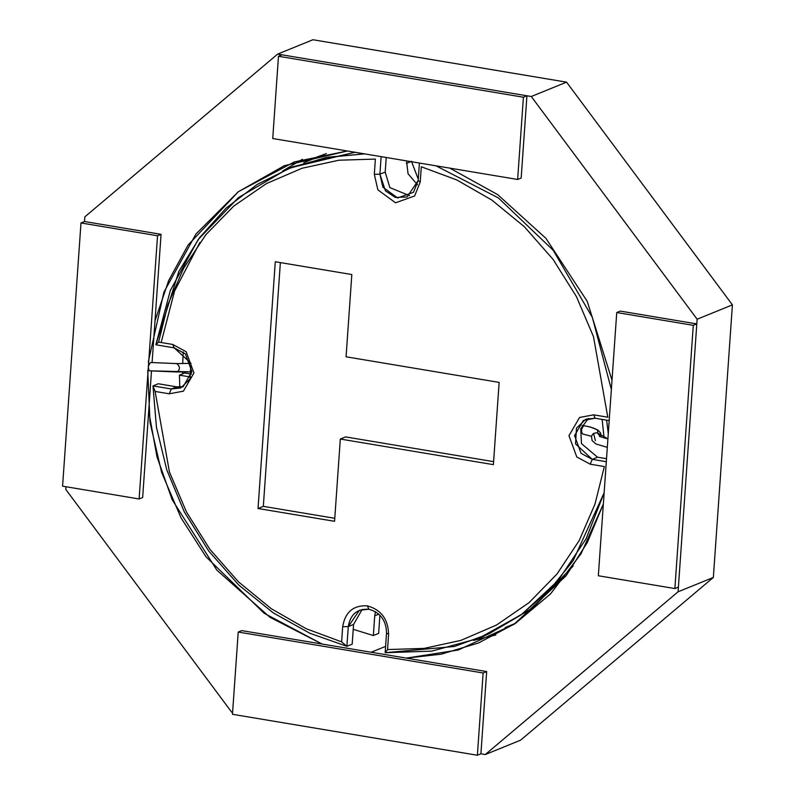 <?xml version="1.0" encoding="UTF-8"?>
<svg xmlns="http://www.w3.org/2000/svg" width="795" height="795" viewBox="0 0 795 795"><rect width="100%" height="100%" fill="white"/><g stroke="black" fill="none" stroke-linecap="round" stroke-linejoin="round"><path stroke-width="1.19" d="M385.605 646.375L371.166 652.248L385.605 646.375M406.305 658.121L441.155 654.186L478.55 642.966L515.399 623.409L550.627 593.805L581.095 553.668L603.355 504.04L587.316 542.518L566.09 575.799L513.997 624.333L458.238 650.012L406.305 658.121M612.011 380.258L587.257 301.375L545.946 238.371L497.67 194.606L449.801 168.123L497.67 194.606L545.946 238.371L587.257 301.375L612.011 380.258M531.279 96.503L697.135 319.222L732.414 304.873L566.557 82.153L531.279 96.503L566.557 82.153L312.942 39.75L277.654 54.1L531.279 96.503L277.654 54.1L312.942 39.75L566.557 82.153L732.414 304.873L697.135 319.222L678.075 591.798L485.268 754.544L480.915 753.819L485.268 754.544L520.546 740.195L485.268 754.544L678.075 591.798L713.354 577.438L678.075 591.798L697.135 319.222L531.279 96.503M84.846 216.846L277.654 54.1L84.846 216.846L84.518 221.527L84.846 216.846M65.786 489.422L65.975 486.739L65.786 489.422L231.643 712.141L65.786 489.422M232.607 712.3L231.643 712.141L232.607 712.3M520.546 740.195L713.354 577.438L732.414 304.873L713.354 577.438L520.546 740.195M182.671 373.829L182.651 371.692M182.721 363.236L183.238 351.937M282.503 171.084L302.348 159.318L282.503 171.084M155.015 320.693L168.709 280.456L188.137 244.989L238.381 191.704L294.239 161.951L347.355 151L284.372 165.678L238.281 191.784L195.948 234.008L163.899 292.202L148.267 362.063M147.711 370.53L150.017 422.403L161.623 472.389L180.992 517.784L206.004 556.778L264.159 613.263L322.114 644.049L270.002 617.308L216.826 570.094L172.177 499.727L157.032 457.006L148.685 411.174M473.432 640.402L495.851 634.976M150.881 362.5L176.5 363.593L190.939 363.365L176.301 363.633M150.802 362.48L176.728 363.593L150.802 362.48M177.176 372.01L149.45 370.818C147.721 367.886 148.138 365.104 150.722 362.48C148.138 365.104 147.721 367.886 149.45 370.818L177.176 372.01C180.326 369.287 180.177 366.475 176.728 363.593C180.177 366.475 180.326 369.287 177.176 372.01M595.366 440.629L593.597 433.384L597.224 432.659C599.42 430.085 594.958 427.76 583.838 425.683C581.274 428.535 580.897 431.317 582.715 434.03C580.897 431.317 581.274 428.535 583.838 425.683L582.069 425.414L583.838 425.683C594.958 427.76 599.42 430.085 597.224 432.659L593.597 433.384L592.166 434.994L591.49 436.753L592.146 440.649L596.051 444.017L607.32 447.366M591.599 436.306L582.715 434.03M607.529 444.286L598.337 575.759L607.529 444.286M607.907 438.9L597.224 432.659L607.907 438.9L599.5 436.475M600.394 436.723L597.224 432.659L600.394 436.723M584.146 425.732L582.069 425.404M177.543 371.981L191.863 371.871L149.4 370.818M348.27 626.609C350.356 614.406 357.213 608.622 368.85 609.238L367.37 605.85C353.417 605.104 345.179 612.041 342.685 626.679L348.27 626.609L353.566 624.453L362.192 609.397L353.566 624.453L352.185 644.159L346.898 646.305L309.831 633.257L273.182 612.826L238.828 585.1L208.668 550.945L184.301 511.891L166.791 469.954L156.456 427.303L152.978 385.913L158.265 383.756L176.599 386.827L183.257 386.668L176.599 386.827L171.313 388.974L180.704 387.97L189.965 379.056L190.919 363.295L174.185 347.852L155.85 344.782L170.359 290.394L198.194 239.534L238.44 197.587L287.73 168.868L326.059 157.539L364.557 153.872L328.216 157.142L291.944 167.208L257.351 184.331L226.088 208.131L199.585 237.635L178.845 271.383L155.85 344.782L174.185 347.852L185.384 353.884L191.883 371.613L183.079 386.787L171.313 388.974L176.599 386.827L158.265 383.756L152.978 385.913L171.313 388.974L152.978 385.913L155.124 391.448L169.424 471.952L186.447 511.95L209.81 549.206L238.56 581.92L271.254 608.692L306.174 628.716L341.621 641.873L342.685 626.679C345.179 612.041 353.417 605.104 367.37 605.85C381.103 609.725 388.189 619.235 388.606 634.36L387.543 649.555L423.993 648.422L460.871 640.392L496.507 625.049L529.112 602.6L557.086 573.92L579.247 540.481L594.998 504.07L604.349 466.556L590.208 464.191L576.782 456.956L568.972 435.67L579.545 417.464L593.666 414.841L607.797 417.206L593.497 336.692L576.474 296.694L553.111 259.438L524.362 226.724L491.668 199.952L456.747 179.928L421.3 166.771L420.237 181.966L414.612 195.997L395.552 202.795L377.873 189.856L374.316 174.284L375.379 159.089L338.928 160.222L302.05 168.252L266.414 183.595L233.81 206.044L205.835 234.724L183.675 268.163L167.924 304.574L158.573 342.089L172.714 344.454L186.139 351.688L193.95 372.974L183.387 391.18L169.255 393.803L155.124 391.448L169.255 393.803L171.313 388.974L169.255 393.803L183.387 391.18L193.95 372.974L186.139 351.688L172.714 344.454L174.185 347.852L172.714 344.454L158.573 342.089L155.85 344.782L158.573 342.089L167.924 304.574L183.675 268.163L205.835 234.724L233.81 206.044L266.414 183.595L302.05 168.252L338.928 160.222L375.379 159.089L374.316 174.284L379.911 174.204L385.456 190.889L395.423 197.468L407 196.971L418.18 180.604L419.402 163.045L418.18 180.604L413.489 192.301L397.609 197.965L382.872 187.183L379.911 174.204L385.197 172.058L389.848 187.61L409.554 195.659L389.848 187.61L385.197 172.058L379.911 174.204L381.133 156.645L379.911 174.204L374.316 174.284L377.873 189.856L395.552 202.795L414.612 195.997L420.237 181.966L418.18 180.604L420.237 181.966L421.3 166.771L456.747 179.928L491.668 199.952L524.362 226.724L553.111 259.438L576.474 296.694L593.497 336.692L607.797 417.206L593.666 414.841L595.137 418.23L585.746 419.233L576.484 428.157L575.54 443.918L592.265 459.361L597.552 457.204L606.525 458.705L597.552 457.204L581.483 443.63L580.738 428.684L588.479 418.389L580.738 428.684L581.483 443.63L597.552 457.204L592.265 459.361L606.317 461.706L592.265 459.361L581.066 453.329L574.566 435.6L583.371 420.426L595.137 418.23L609.189 420.585L595.137 418.23L593.666 414.841L579.545 417.464L568.972 435.67L576.782 456.956L590.208 464.191L592.265 459.361L590.208 464.191L604.349 466.556L594.998 504.07L579.247 540.481L557.086 573.92L529.112 602.6L496.507 625.049L460.871 640.392L423.993 648.422L387.543 649.555L388.606 634.36L386.539 632.999C386.191 620.398 380.288 612.478 368.85 609.238L359.449 610.242L348.27 626.609L346.898 646.305L352.185 644.159L353.566 624.453L348.27 626.609L342.685 626.679L341.621 641.873L346.898 646.305L348.27 626.609M375.449 611.653L374.733 615.837L378.877 614.157L374.733 615.837L375.449 611.653M411.631 161.743L418.279 179.143L411.631 161.832M435.978 165.817L498.276 197.856L553.211 250.296L592.355 317.414L611.365 389.52L592.355 317.414L553.211 250.296L498.276 197.856L435.978 165.817M604.14 492.771L586.114 538.762L558.209 580.449L521.6 614.475L478.719 638.335L431.784 651.125L385.168 652.705L386.539 632.999L385.168 652.705L387.543 649.555L385.168 652.705L454.382 646.484L488.617 634.003L520.685 615.131L549.216 590.407L573.046 560.833L604.14 492.771M478.719 638.335L484.016 636.189L533.077 607.648L573.205 565.99L531.915 608.553L481.353 637.242M161.156 342.526L174.562 291.059L199.883 242.475M290.384 167.815L355.007 152.272L293.027 166.721L287.73 168.868M386.221 157.499L385.197 172.058L386.221 157.499M334.566 521.301L258.027 508.512L275.289 261.744L351.817 274.543L346.073 356.796L499.141 382.395L493.387 464.648L340.32 439.049L334.566 521.301L340.32 439.049L345.606 436.902L340.32 439.049L493.387 464.648L499.141 382.395L346.073 356.796L351.817 274.543L275.289 261.744L258.027 508.512L334.566 521.301M505.183 627.573L515.697 623.21M604.12 438.045L602.123 419.402L604.091 437.985M417.464 184.788L408.054 173.777L406.543 160.898L408.054 173.777L417.464 184.788M316.847 157.052L326.377 153.604L303.73 162.707M190.79 377.049L179.431 375.151L179.789 387.066L179.431 375.151L184.728 372.994L179.431 375.151L190.79 377.049M353.228 629.332L373.352 635.543L374.733 615.837L373.352 635.543L353.228 629.332M378.649 633.396L373.352 635.543L378.649 633.396L379.921 615.151L378.649 633.396M334.774 518.3L263.324 506.355L258.027 508.512L263.324 506.355L280.367 262.598L263.324 506.355L334.774 518.3M493.596 461.647L345.606 436.902L493.596 461.647M411.661 161.286L406.364 163.442L411.661 161.286M191.555 374.137L184.728 372.994L191.555 374.137M367.37 605.85L368.85 609.238C380.288 612.478 386.191 620.398 386.539 632.999L388.606 634.36C388.189 619.235 381.103 609.725 367.37 605.85M608.274 433.653L606.645 420.158L608.274 433.653M346.898 646.305L341.621 641.873L306.174 628.716L271.254 608.692L238.56 581.92L209.81 549.206L186.447 511.95L169.424 471.952L155.124 391.448L152.978 385.913L156.456 427.303L166.791 469.954L184.301 511.891L208.668 550.945L238.828 585.1L273.182 612.826L309.831 633.257L346.898 646.305M278.479 56.266L523.398 97.219L526.926 95.778L282.006 54.825L278.479 56.266L282.006 54.825L526.926 95.778L523.398 97.219L517.644 179.471L521.172 178.03L526.926 95.778L521.172 178.03L517.644 179.471L272.735 138.519L278.479 56.266L272.735 138.519L517.644 179.471L523.398 97.219L278.479 56.266M80.991 222.958L157.529 235.757L161.057 234.326L84.518 221.527L80.991 222.958L84.518 221.527L161.057 234.326L157.529 235.757L148.327 367.26L157.529 235.757L80.991 222.958L62.586 486.172L80.991 222.958M148.307 367.568L139.125 498.972L142.653 497.541L151.487 371.146L142.653 497.541L139.125 498.972L62.586 486.172L139.125 498.972L148.307 367.568M152.074 362.689L161.057 234.326L152.074 362.689M616.741 312.544L693.28 325.334L696.808 323.903L620.269 311.103L616.741 312.544L620.269 311.103L696.808 323.903L693.28 325.334L674.875 588.548L598.337 575.759L674.875 588.548L678.403 587.117L674.875 588.548L693.28 325.334L616.741 312.544L607.549 444.097L616.741 312.544M678.403 587.117L696.808 323.903L678.403 587.117M477.388 755.25L232.468 714.298L238.222 632.045L483.131 672.997L477.388 755.25L480.915 753.819L477.388 755.25L483.131 672.997L486.659 671.556L483.131 672.997L238.222 632.045L241.75 630.614L238.222 632.045L232.468 714.298L477.388 755.25M480.915 753.819L486.659 671.556L241.75 630.614L486.659 671.556L480.915 753.819M176.5 363.593L190.939 363.355M600.99 436.972L600.662 433.066L598.019 430.135L590.546 427.084L583.997 425.693"/></g></svg>
